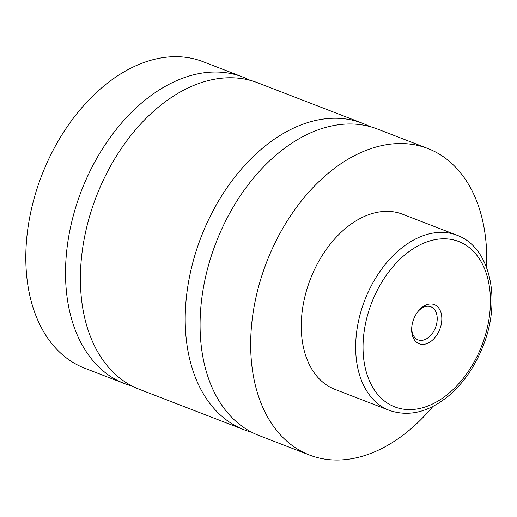<?xml version="1.0" encoding="UTF-8"?>
<svg xmlns="http://www.w3.org/2000/svg" width="517" height="517" viewBox="0 0 517 517"><rect width="100%" height="100%" fill="white"/><g stroke="black" fill="none" stroke-linecap="round" stroke-linejoin="round"><path stroke-width="0.78" d="M432.929 406.414A164.283 109.501 -68.9 0 1 309.528 455.031L258.933 435.488A164.283 109.501 -68.9 0 1 245.459 428.612A164.283 109.501 -68.9 0 1 220.287 232.327A164.283 109.501 -68.9 0 1 377.3 128.985L427.895 148.528A164.283 109.501 -68.9 0 1 441.369 155.404A164.283 109.501 -68.9 0 1 486.587 267.463M251.656 432.212A164.283 109.501 -68.9 0 1 244.063 429.75A164.283 109.501 -68.9 0 1 201.1 237.051A164.283 109.501 -68.9 0 1 362.43 123.246A164.283 109.501 -68.9 0 1 369.707 126.523M131.971 385.992A164.283 109.501 -68.9 0 1 124.377 383.53A164.283 109.501 -68.9 0 1 81.415 190.831A164.283 109.501 -68.9 0 1 242.744 77.027A164.283 109.501 -68.9 0 1 250.021 80.303M244.063 429.75L139.247 389.269A164.283 109.501 -68.9 0 1 96.285 196.57A164.283 109.501 -68.9 0 1 257.615 82.765L362.43 123.246M436.025 305.482A20.99 13.991 111.1 0 0 418.46 310.911A20.99 13.991 111.1 0 0 411.681 328.45A20.99 13.991 111.1 0 0 417.458 342.894A20.99 13.991 111.1 0 0 438.629 331.869A20.99 13.991 111.1 0 0 436.025 305.482M411.732 327.649A17.733 11.82 111.1 0 0 416.631 339.113A17.733 11.82 111.1 0 0 418.085 339.856A17.733 11.82 111.1 0 0 435.03 328.702A17.733 11.82 111.1 0 0 432.315 307.512A17.733 11.82 111.1 0 0 430.861 306.768A17.733 11.82 111.1 0 0 417.956 311.538M389.295 410.362L334.893 389.353A93.874 62.57 -68.9 0 1 327.19 385.423A93.874 62.57 -68.9 0 1 312.811 273.26A93.874 62.57 -68.9 0 1 402.53 214.206L456.931 235.216A93.874 62.57 -68.9 0 0 367.212 294.263A93.874 62.57 -68.9 0 0 381.591 406.433A93.874 62.57 -68.9 0 0 389.295 410.362C408.915 417.064 428.716 412.211 448.704 395.802C463.361 383.239 474.716 366.921 482.755 346.849C501.787 300.804 490.665 247.216 456.931 235.216M309.528 455.031A164.283 109.501 -68.9 0 1 296.047 448.155A164.283 109.501 -68.9 0 1 270.882 251.869A164.283 109.501 -68.9 0 1 427.895 148.528M124.377 383.53L84.665 368.188A164.283 109.501 -68.9 0 1 71.184 361.312A164.283 109.501 -68.9 0 1 46.019 165.026A164.283 109.501 -68.9 0 1 203.032 61.685L242.744 77.027M465.953 245.194A88.659 59.093 111.1 0 0 376.525 291.73A88.659 59.093 111.1 0 0 387.524 403.182A88.659 59.093 111.1 0 0 476.952 356.64A88.659 59.093 111.1 0 0 465.953 245.194"/></g></svg>
